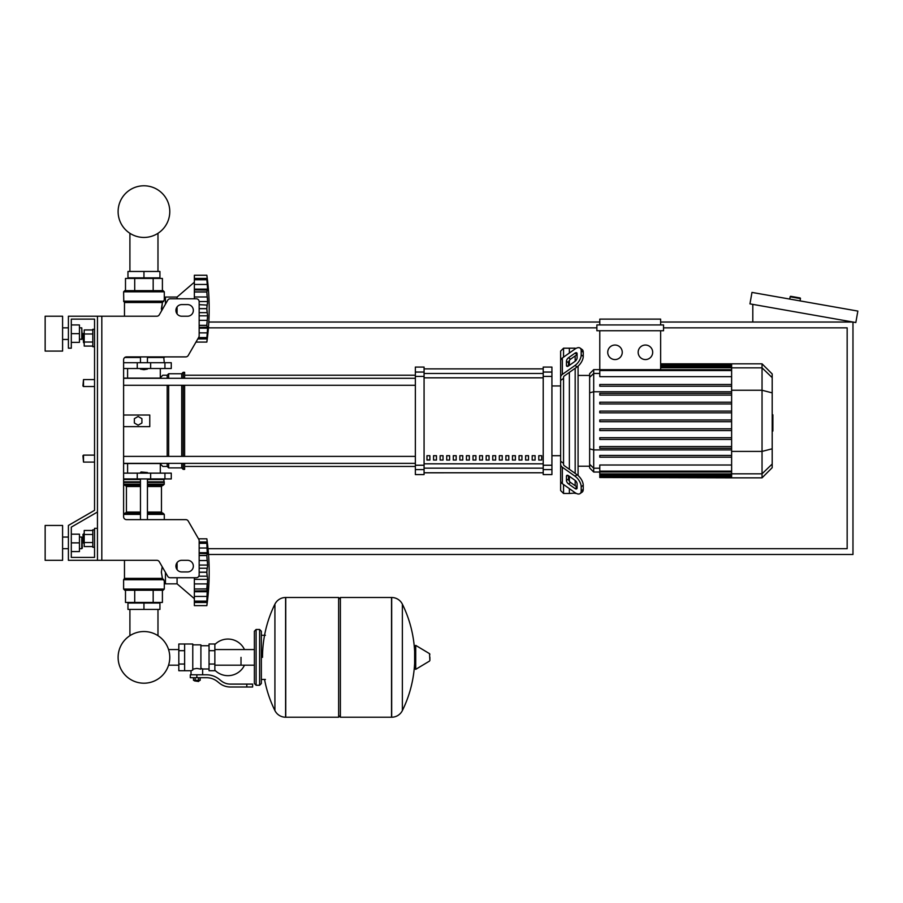 <?xml version="1.0" encoding="UTF-8"?>
<svg xmlns="http://www.w3.org/2000/svg" width="903" height="903" viewBox="0 0 903 903"><rect width="100%" height="100%" fill="white"/><g stroke="black" fill="none" stroke-linecap="round" stroke-linejoin="round"><path stroke-width="1.35" d="M97.456 316.219L156.795 316.219A2.901 2.901 0 0 0 159.312 314.763L167.71 300.236A2.901 2.901 0 0 1 170.215 298.78L196.256 298.78A2.901 2.901 0 0 1 199.157 301.692L199.157 335.781A2.901 2.901 0 0 1 198.773 337.237L188.253 355.443A2.901 2.901 0 0 1 185.736 356.899L126.51 356.899A2.901 2.901 0 0 0 123.609 359.812L123.609 516.719A2.901 2.901 0 0 0 126.51 519.631L185.736 519.631A2.901 2.901 0 0 1 188.253 521.076L198.773 539.294A2.901 2.901 0 0 1 199.157 540.75L199.157 574.839A2.901 2.901 0 0 1 196.256 577.739L170.215 577.739A2.901 2.901 0 0 1 167.71 576.295L159.312 561.756A2.901 2.901 0 0 0 156.795 560.311L97.456 560.311L97.456 316.219L68.402 316.219L68.402 348.186L71.303 348.186L71.303 319.12L94.544 319.12L94.544 510.342L68.402 525.444L68.402 560.311L97.456 560.311M181.729 304.593A5.813 5.813 0 0 0 175.916 310.406A5.813 5.813 0 0 0 181.729 316.219L187.531 316.219A5.813 5.813 0 0 0 193.344 310.406A5.813 5.813 0 0 0 187.531 304.593L181.729 304.593M187.531 560.311A5.813 5.813 0 0 1 193.344 566.125A5.813 5.813 0 0 1 187.531 571.938L181.729 571.938A5.813 5.813 0 0 1 175.916 566.125A5.813 5.813 0 0 1 181.729 560.311L187.531 560.311M167.71 300.236A2.901 2.901 0 0 1 170.215 298.78M196.256 298.78A2.901 2.901 0 0 1 199.157 301.692M199.157 335.781A2.901 2.901 0 0 1 198.773 337.237M207.543 335.329L206.855 342.079L195.974 342.079L188.253 355.443A2.901 2.901 0 0 1 185.736 356.899M71.303 319.12L94.544 319.12L71.303 319.12L94.544 319.12L71.303 319.12L94.544 319.12L94.544 329.29L92.806 329.29L92.806 346.729L94.544 346.729L94.544 379.565L83.505 379.565L83.505 386.54L82.929 385.953L83.505 379.565M83.505 333.365L82.929 333.941L83.505 342.666L83.505 333.365L84.205 333.365M92.806 329.956L84.205 329.956L84.205 346.063L92.806 346.063M92.806 333.986L84.205 333.986M92.806 342.034L84.205 342.034M94.544 547.229L92.806 547.229L92.806 529.801L94.544 529.801M83.505 533.865L83.505 543.166L82.929 534.452L84.205 533.865M92.806 546.563L84.205 546.563L84.205 530.467L92.806 530.467M92.806 542.545L84.205 542.545M92.806 534.486L84.205 534.486M207.543 598.892L206.855 605.642A241.349 241.349 0 0 0 206.855 538.809L198.491 538.809L188.253 521.076M97.456 528.345L94.544 528.345L94.544 557.399L71.303 557.399L71.303 527.115L97.456 512.012M129.908 602.448L129.908 603.023L129.908 602.448M129.908 609.412L129.908 635.678A25.837 25.837 0 0 0 118.112 657.361A25.837 25.837 0 0 1 143.949 631.536A25.837 25.837 0 0 1 169.775 657.361A25.837 25.837 0 0 0 157.98 635.678A25.837 25.837 0 0 1 143.949 683.199A25.837 25.837 0 0 1 118.112 657.361A25.837 25.837 0 0 0 143.949 683.199A25.837 25.837 0 0 0 157.98 635.678A25.837 25.837 0 0 1 143.949 683.199A25.837 25.837 0 0 1 129.908 635.678A25.837 25.837 0 0 0 143.949 683.199A25.837 25.837 0 0 0 169.775 657.361A25.837 25.837 0 0 1 143.949 683.199A25.837 25.837 0 0 1 129.908 635.678A25.837 25.837 0 0 0 143.949 683.199A25.837 25.837 0 0 0 169.775 657.361A25.837 25.837 0 0 1 143.949 683.199A25.837 25.837 0 0 1 129.908 635.678A25.837 25.837 0 0 0 139.988 682.894A25.837 25.837 0 0 0 168.568 665.184L178.817 665.184M157.98 602.448L157.98 603.023L157.98 602.448M157.98 609.412L157.98 635.678A25.837 25.837 0 0 1 168.568 649.55A25.837 25.837 0 0 0 157.98 635.678A25.837 25.837 0 0 1 168.568 649.55L178.817 649.55M129.908 278.44L129.908 277.864L129.908 278.44M129.908 271.464L129.908 233.301M157.98 278.44L157.98 277.864L157.98 278.44M157.98 271.464L157.98 233.301M83.505 455.123L82.929 455.699L83.505 462.088L83.505 455.123L94.544 455.123L94.544 386.54L94.544 455.123M208.537 554.498L852.974 554.498L852.974 322.032L660.635 322.032M599.784 322.032L208.819 322.032M663.536 327.845L847.161 327.845L847.161 548.685L208.029 548.685M208.424 327.845L596.883 327.845M789.741 299.085L790.148 296.794A0.576 0.576 0 0 1 790.814 296.319L799.979 297.934A0.576 0.576 0 0 1 800.453 298.611L800.047 300.891M752.809 322.032L752.809 304.367M857.85 311.084L855.83 322.54L749.953 303.871L751.973 292.414L857.85 311.084M241.011 657.361L241.011 665.184L241.011 657.361M214.858 670.173A18.308 18.308 0 0 0 244.487 665.184M244.487 649.55A18.308 18.308 0 0 0 214.858 644.55M184.63 643.997L192.768 643.997L192.768 670.071L191.03 670.726L178.817 670.726L178.817 643.997L184.63 643.997L184.63 670.726M209.044 668.988L202.644 668.988L202.644 674.801M209.044 650.679L209.044 670.726L214.858 670.726L214.858 643.997L209.044 643.997L209.044 650.679L214.858 650.679M209.044 645.735L200.906 645.735M200.906 668.22L202.644 668.988M192.768 669.146L196.843 668.423L200.906 669.146L200.906 644.866L192.768 644.866M199.157 680.896L194.517 680.896L198.581 681.483L199.157 680.32M198.513 677.701L198.513 680.32L200.195 680.32L200.195 677.701M193.479 677.701L193.479 680.32L198.513 680.32M195.161 677.701L195.161 680.32M246.812 687.002L252.626 687.002L252.626 684.102L246.812 684.102L246.812 687.002L230.344 687.002A17.439 17.439 0 0 1 219.463 683.187L217.386 681.528A17.439 17.439 0 0 0 206.494 677.701L190.296 677.701L190.296 674.801L196.843 674.801L196.843 677.701M196.843 674.801L206.494 674.801A20.34 20.34 0 0 1 219.203 679.259L221.269 680.918A14.527 14.527 0 0 0 230.344 684.102L246.812 684.102M209.044 664.044L214.858 664.044M184.63 650.679L178.817 650.679M184.63 664.044L178.817 664.044M391.53 717.219L391.53 597.504L391.676 717.219A11.908 11.908 0 0 0 402.366 710.582L402.366 604.152A11.908 11.908 0 0 0 391.676 597.504L340.386 597.504L340.386 717.219L391.53 717.219M414.624 657.361L414.624 646.006L415.73 645.385L415.73 669.349L414.624 668.717L414.624 657.361M429.884 657.361L429.884 660.443L429.884 657.361M264.556 679.451A120.302 120.302 0 0 0 274.918 710.582L274.918 604.152A11.908 11.908 0 0 1 285.608 597.504L338.636 597.504L338.636 717.219L285.754 717.219L285.754 597.504L285.608 717.219A11.908 11.908 0 0 1 274.918 710.582L274.918 657.361M259.601 629.47L256.113 629.47L256.113 685.264L259.601 685.264L259.601 629.47L261.351 631.208L261.351 683.515L261.351 679.451L265.414 679.451M94.544 510.342L94.544 379.565M94.544 557.399L71.303 557.399L94.544 557.399L71.303 557.399L94.544 557.399L71.303 557.399L71.303 551.586L79.441 551.586L79.441 534.158L71.303 534.158L71.303 527.115L71.303 551.586M123.609 473.138L171.265 473.138L171.265 478.94L123.609 478.94M140.462 472.551L147.437 472.551L141.037 471.976L140.462 473.138M194.359 598.666L177.078 583.846L165.452 583.846L165.452 572.389M199.157 565.075L207.6 565.075L206.855 572.163L207.6 579.365L206.855 601.195L207.555 598.847M199.157 552.704L207.6 552.704L206.855 555.469L207.6 565.075M198.491 538.809L206.855 538.809L207.6 545.559L206.855 543.256L207.25 553.652L199.157 553.46M207.25 544.035L206.855 543.256L199.157 543.256M207.555 544.836L207.408 543.369M207.216 541.732L207.092 540.694L207.216 541.732M199.157 548.019L207.25 548.019L207.25 553.652M199.157 560.549L207.25 560.549L207.498 562.614L206.911 557.377M199.157 568.235L207.25 568.235L207.555 566.395L207.114 568.653M207.498 577.333L207.25 576.204L207.498 577.333M207.498 581.825L207.555 580.866L207.498 581.825M207.498 593.96L207.25 596.431L207.6 591.747L207.25 596.431L194.359 596.431L194.359 591.747L207.6 591.747L207.555 593.023M206.956 604.829L207.092 603.746L206.956 604.829M207.498 600.269L207.555 599.603L207.498 600.269M194.359 605.642L206.855 605.642L194.359 605.642L194.359 601.195L206.855 601.195L207.25 600.416M207.577 598.813L207.25 602.47L207.6 598.892L207.25 602.47L194.359 602.47L207.25 602.47M206.855 601.138L194.359 601.138L194.359 596.431M194.359 591.747L194.359 590.98L207.25 590.799L207.6 591.747M194.359 590.98L194.359 588.982L206.855 588.982L207.25 590.799M206.855 588.88L194.359 588.982M194.359 588.88L194.359 579.365L207.6 579.365M194.359 579.365L194.359 577.739M177.078 562.637L177.078 569.612M177.078 577.739L177.078 583.846M127.966 609.412L159.933 609.412L159.933 603.023L127.966 603.023L127.966 609.412M143.949 609.412L143.949 603.023M163.127 590.235L124.772 590.235L123.609 589.072L164.29 589.072L163.127 590.235L164.29 589.072L163.127 590.235L164.29 589.072L164.29 580.945L165.452 580.945M164.29 580.945L162.416 578.371L161.355 571.904M163.804 579.726L123.609 579.726L123.609 589.072L124.772 590.235M124.479 560.311L124.479 578.371L162.416 578.371L161.355 572.22L162.201 566.745M124.309 578.789L163.477 579.32L123.609 579.726L124.479 578.371M162.405 590.235L162.405 602.448L125.494 602.448L125.494 590.235M153.171 590.235L153.171 602.448M134.716 590.235L134.716 602.448M164.29 519.631L164.29 514.394L147.437 514.394M140.462 513.231L124.772 513.231L123.609 514.394L124.772 513.231M147.437 512.069L161.468 512.069L161.468 486.503L147.437 486.503M140.462 512.069L126.431 512.069L126.431 486.503L125.269 485.34M140.462 485.34L124.772 485.34L123.609 484.177L124.772 485.34M147.437 484.177L164.29 484.177L163.703 478.94M140.462 482.428L123.609 482.428L123.609 481.852L140.462 481.852M140.462 479.527L123.609 479.527L124.185 478.94M164.29 479.527L147.437 479.527M164.29 481.852L147.437 481.852M163.996 482.146L147.437 482.146M140.462 482.146L123.903 482.146M164.29 482.428L147.437 482.428M163.127 485.34L164.29 484.177L163.127 485.34L164.29 484.177L163.127 485.34L147.437 485.34M163.127 513.231L164.29 514.394L163.127 513.231L164.29 514.394L163.127 513.231L147.437 513.231M207.035 569.116L206.968 569.68M206.911 570.335L206.877 571.102M199.157 555.559L206.855 555.559L206.877 556.564M207.035 558.923L207.114 559.657M199.157 572.276L206.855 572.276L206.877 573.349M206.911 574.105L206.968 574.771M194.359 583.902L207.25 583.902L206.968 586.284M206.911 587.074L206.877 587.887M207.25 548.019L207.6 552.704L207.25 548.019M207.498 544.17L207.25 541.969L199.157 541.969M207.25 560.549L206.968 558.156M143.949 369.688L140.462 369.101L147.437 369.101L143.949 369.688M194.359 282.221L177.078 297.042L177.078 298.78M177.078 306.918L177.078 313.894M177.078 297.042L165.452 297.042L165.452 304.142M207.498 318.274L207.555 317.303L207.498 318.274M207.498 330.408L206.855 337.632L207.6 335.329L207.25 338.918L207.555 336.051M206.956 341.266L207.092 340.194L206.956 341.266M198.536 337.632L206.855 337.632L207.25 336.853M199.157 328.184L207.6 328.184L207.555 329.46M199.157 315.813L207.6 315.813L206.855 325.328L207.6 328.184L207.25 327.236L199.157 327.417M199.157 301.523L207.6 301.523L206.855 308.612L207.6 315.813M207.25 280.472L206.855 279.693L194.359 279.693L194.359 275.246L206.855 275.246L207.6 281.996L206.855 279.693L207.6 289.141L206.855 291.906L194.359 291.906L194.359 289.141L207.6 289.141L206.855 291.906L207.6 301.523M194.359 298.78L194.359 292.008L206.855 292.008L206.877 293.001M207.6 289.141L207.25 290.089L194.359 289.908M194.359 289.141L194.359 279.749L206.855 279.749M207.6 281.996L207.25 278.417L207.577 282.075M207.216 278.18L207.092 277.142L207.216 278.18M207.555 287.865L207.408 285.946M207.498 303.555L207.555 302.832L207.498 303.555M194.359 296.985L207.25 296.985L207.498 299.062L206.911 293.814M195.974 342.079L206.855 342.079A241.349 241.349 0 0 0 206.855 275.246L194.359 275.246M159.933 271.464L127.966 271.464L127.966 277.864L159.933 277.864L159.933 271.464M143.949 271.464L143.949 277.864M143.949 290.653L163.127 290.653L164.29 291.816L123.609 291.816L124.772 290.653L143.949 290.653M165.452 299.943L164.29 299.943L162.416 302.516L161.513 310.971M164.29 299.943L164.29 291.816L163.127 290.653M163.477 301.568L123.779 301.568L123.609 291.816L124.772 290.653M124.479 316.219L124.479 302.516L162.416 302.516L161.355 308.984M153.171 290.653L153.171 278.44L162.405 278.44L162.405 290.653M125.494 290.653L125.494 278.44L153.171 278.44M134.716 290.653L134.716 278.44M163.703 356.899L164.29 362.713M124.772 357.486L140.462 357.486M147.437 357.486L164.29 357.486M199.157 332.868L207.25 332.868L207.6 328.184M199.157 320.339L207.25 320.339L199.157 320.339L207.25 320.339L206.968 322.732M206.911 323.511L206.877 324.324M199.157 308.713L206.855 308.713L206.877 309.785M206.911 310.553L206.968 311.208M199.157 304.683L207.114 305.09M207.035 305.553L206.968 306.117M206.911 306.772L206.877 307.539M207.035 295.36L207.114 296.094M194.359 278.417L207.25 278.417L207.408 279.817M207.498 280.607L207.555 281.284M207.498 336.717L207.25 338.918L197.802 338.918L207.25 338.918M207.498 286.928L207.25 284.456L194.359 284.456M207.25 296.985L206.968 294.604M123.609 368.526L171.265 368.526L171.265 362.713L123.609 362.713M169.775 211.607A25.837 25.837 0 0 0 143.949 185.781A25.837 25.837 0 0 0 118.112 211.607A25.837 25.837 0 0 0 143.949 237.444A25.837 25.837 0 0 0 169.775 211.607M772.189 414.804L772.889 414.804L772.889 426.848L772.189 426.848M772.889 425.403L772.189 425.403M772.889 426.848L772.889 431.024L772.189 431.024M772.889 431.024L772.189 431.284M563.551 357.136L563.551 348.186L569.364 348.186L569.364 353.028L569.364 348.186L575.177 348.186L575.177 348.919M563.551 463.318L563.551 464.334A2.901 2.054 0 0 0 564.398 465.779L577.085 474.752L575.03 476.208L562.343 467.235A5.813 4.109 180 0 1 560.639 464.334L560.639 461.23L563.551 463.318L563.551 378.346L560.639 380.423L560.639 377.33A5.813 4.109 -0 0 1 562.343 374.418L575.03 365.455L577.085 366.911L564.398 375.874A2.901 2.054 180 0 0 563.551 377.33L563.551 378.346M580.065 493.591L582.119 492.146A8.714 4.357 -125.3 0 0 583.248 489.381L581.193 490.837A8.714 4.357 54.7 0 1 580.065 493.591A8.714 4.357 54.7 0 1 575.03 492.643L562.343 483.669A5.813 4.109 -0 0 1 560.639 480.768L560.639 464.334L560.639 490.566L563.551 493.478L563.551 484.527M563.551 493.478L569.364 493.478L569.364 488.636L569.364 493.478L575.617 493.027M569.364 481.231L569.364 476.31L569.364 481.231M569.364 469.289L569.364 372.363L569.364 469.289M569.364 365.354L569.364 360.432L569.364 365.354M566.452 365.354L566.452 361.245A2.901 1.456 125.3 0 1 568.506 357.735L575.03 353.129A2.901 1.456 125.3 0 1 576.701 352.813A2.901 1.456 125.3 0 1 577.085 353.728L577.085 357.836A2.901 1.456 125.3 0 1 575.03 361.347L568.506 365.952A2.901 1.456 125.3 0 1 566.836 366.268A2.901 1.456 125.3 0 1 566.452 365.354L567.829 366.325M575.03 353.129L577.085 354.574L570.561 359.191A2.901 1.456 -54.7 0 0 568.506 362.69L568.506 365.952M566.452 480.419L566.452 476.31A2.901 1.456 54.7 0 1 566.836 475.384A2.901 1.456 54.7 0 1 568.506 475.7L568.506 478.962A2.901 1.456 -125.3 0 0 570.561 482.473L577.085 487.078L575.03 488.534L568.506 483.929A2.901 1.456 54.7 0 1 566.452 480.419L568.506 478.962M568.506 475.7L575.03 480.317A2.901 1.456 54.7 0 1 577.085 483.816L577.085 487.925A2.901 1.456 54.7 0 1 576.701 488.85A2.901 1.456 54.7 0 1 575.03 488.534M577.085 366.911A8.714 4.357 -54.7 0 0 583.248 356.38L583.248 352.272A8.714 4.357 -54.7 0 0 582.119 349.517L580.065 348.061A8.714 4.357 125.3 0 0 575.03 349.021L562.343 357.983A5.813 4.109 180 0 0 560.639 360.884L560.639 377.33L560.639 351.086L563.551 348.186M583.248 356.38L581.193 354.935A8.714 4.357 125.3 0 1 575.03 365.455M581.193 354.935L581.193 350.827L583.248 352.272M580.065 348.061A8.714 4.357 125.3 0 1 581.193 350.827M581.193 490.837L581.193 486.728L583.248 485.272A8.714 4.357 -125.3 0 0 577.085 474.752M575.03 476.208A8.714 4.357 54.7 0 1 581.193 486.728M583.248 489.381L583.248 485.272M560.639 363.988L560.639 461.23M589.648 466.219L578.078 466.219M589.648 375.445L578.078 375.445M575.177 355.929L575.177 361.234M575.177 368.255L575.177 473.398M575.177 480.419L575.177 485.724M575.177 492.745L575.177 493.478M645.419 345.036A7.269 7.269 0 0 1 652.688 352.294A7.269 7.269 0 0 1 645.419 359.563A7.269 7.269 0 0 1 638.161 352.294A7.269 7.269 0 0 1 645.419 345.036M614.999 345.036A7.269 7.269 0 0 1 622.257 352.294A7.269 7.269 0 0 1 614.999 359.563A7.269 7.269 0 0 1 607.73 352.294A7.269 7.269 0 0 1 614.999 345.036M596.883 324.933L596.883 330.746L663.536 330.746L663.536 324.933L596.883 324.933M731.622 376.653L599.784 376.653L599.784 330.746M660.635 330.746L660.635 369.677M599.784 324.933L599.784 319.12L660.635 319.12L660.635 324.933M593.7 369.632L589.648 373.684L589.648 467.968L593.7 472.032L593.7 369.632L599.784 369.632M578.078 475.542L578.078 366.121M599.784 477.506L731.622 477.845L599.784 477.506L599.784 465L731.622 465M731.622 384.486L599.784 384.486L599.784 386.224L731.622 386.224M599.784 421.701L731.622 421.701L599.784 421.701L599.784 419.963L731.622 419.963M762.042 363.819L762.042 477.845L772.189 467.698L772.189 373.955L762.042 363.819L731.622 363.819L731.622 477.506M599.784 439.434L731.622 439.434L599.784 439.434L599.784 437.695L731.622 437.695M599.784 430.573L731.622 430.573L599.784 430.573L599.784 428.823L731.622 428.823M599.784 457.178L731.622 457.178L599.784 457.178L599.784 455.428L731.622 455.428M599.784 448.306L731.622 448.306L599.784 448.306L599.784 446.567L731.622 446.567M731.622 402.219L599.784 402.219L599.784 403.968L731.622 403.968M731.622 411.091L599.784 411.091L599.784 412.829L731.622 412.829M731.622 393.347L599.784 393.347L599.784 395.096L731.622 395.096M560.639 464.334L560.639 477.676L560.639 464.334M538.775 455.699L541.676 455.699L541.676 460.056L538.775 460.056L538.775 455.699M532.194 455.699L535.107 455.699L535.107 460.056L532.194 460.056L532.194 455.699M525.625 455.699L528.526 455.699L528.526 460.056L525.625 460.056L525.625 455.699M519.044 455.699L521.945 455.699L521.945 460.056L519.044 460.056L519.044 455.699M512.464 455.699L515.376 455.699L515.376 460.056L512.464 460.056L512.464 455.699M505.894 455.699L508.795 455.699L508.795 460.056L505.894 460.056L505.894 455.699M499.314 455.699L502.226 455.699L502.226 460.056L499.314 460.056L499.314 455.699M492.745 455.699L495.645 455.699L495.645 460.056L492.745 460.056L492.745 455.699M486.164 455.699L489.065 455.699L489.065 460.056L486.164 460.056L486.164 455.699M479.583 455.699L482.495 455.699L482.495 460.056L479.583 460.056L479.583 455.699M473.014 455.699L475.915 455.699L475.915 460.056L473.014 460.056L473.014 455.699M466.433 455.699L469.334 455.699L469.334 460.056L466.433 460.056L466.433 455.699M459.853 455.699L462.765 455.699L462.765 460.056L459.853 460.056L459.853 455.699M453.283 455.699L456.184 455.699L456.184 460.056L453.283 460.056L453.283 455.699M446.703 455.699L449.615 455.699L449.615 460.056L446.703 460.056L446.703 455.699M440.133 455.699L443.034 455.699L443.034 460.056L440.133 460.056L440.133 455.699M433.553 455.699L436.454 455.699L436.454 460.056L433.553 460.056L433.553 455.699M426.972 455.699L429.884 455.699L429.884 460.056L426.972 460.056L426.972 455.699M543.211 368.887L424.071 368.887L543.211 368.864M424.071 472.777L543.211 472.777L424.071 472.8M560.639 385.953L551.925 385.953M560.639 455.699L551.925 455.699M424.071 376.427L424.071 367.069L415.357 367.069L415.357 474.583L424.071 474.583L424.071 376.427L415.357 376.427M543.211 376.427L551.925 376.427L551.925 367.069L543.211 367.069L543.211 474.583L551.925 474.583L551.925 465.237L543.211 465.237M551.925 376.427L551.925 465.237M123.609 385.276L415.357 385.276M123.609 378.301L415.357 378.301M429.884 460.056L429.884 455.699M426.972 459.864L429.884 459.864M123.609 463.544L159.933 463.544L162.833 466.456L167.19 466.456L168.647 467.901L181.729 467.901L183.174 469.357L184.63 469.357L184.63 463.352M123.609 378.109L159.933 378.109L162.833 375.208L167.19 375.208L168.647 373.752L181.729 373.752L183.174 372.307L184.63 372.307L184.63 378.301M123.609 415.019L149.763 415.019L149.763 426.645L123.609 426.645M167.19 466.456L167.19 463.352M167.19 456.387L167.19 385.276M167.19 378.301L167.19 375.208M138.136 425.189L134.355 423.01L134.355 418.653L138.136 416.464L141.918 418.653L141.918 423.01L138.136 425.189M184.63 456.387L184.63 385.276M183.174 469.357L183.174 463.352M183.174 456.387L183.174 385.276M183.174 378.301L183.174 372.307M181.729 467.901L181.729 463.352M181.729 456.387L181.729 385.276M181.729 378.301L181.729 373.752M168.647 467.901L168.647 463.352M168.647 456.387L168.647 385.276M168.647 378.301L168.647 373.752M45.15 351.086L45.15 316.219L62.589 316.219L62.589 351.086L45.15 351.086M81.767 339.46L81.767 327.845L82.342 338.885L79.441 339.46M45.15 542.872L45.15 560.311L62.589 560.311L62.589 525.444L45.15 525.444L45.15 542.872M81.767 548.685L82.342 548.11L81.767 537.059L81.767 548.685L79.441 548.685M71.303 542.872L79.441 542.872M71.303 324.933L79.441 324.933L79.441 342.372L71.303 342.372M71.303 333.659L79.441 333.659M94.544 319.12L94.544 329.29L94.544 319.12M71.303 534.158L71.303 527.115M101.813 316.219L101.813 560.311M790.148 296.794L800.453 298.611M391.676 717.219L391.676 597.504M429.884 660.443L429.535 653.659L415.73 645.385M285.608 597.504L285.608 717.219M164.933 478.94L164.933 473.138M137.245 478.94L137.245 473.138M150.643 478.94L150.643 473.138M206.855 572.163L199.157 572.163M206.855 555.469L199.157 555.469M199.157 543.313L206.855 543.313M198.818 576.204L207.25 576.204M140.462 514.394L123.609 514.394M140.462 484.177L123.609 484.177M140.462 486.503L126.431 486.503M206.855 337.575L198.57 337.575M199.157 325.419L206.855 325.419M206.855 325.328L199.157 325.328M199.157 312.641L207.25 312.641M206.855 308.612L199.157 308.612M162.732 302.099L124.309 302.099L123.609 301.162L163.804 301.162M164.933 362.713L164.933 368.526M137.245 362.713L137.245 368.526M150.643 362.713L150.643 368.526M772.889 420.843L772.189 420.843M772.889 416.26L772.189 416.26M568.506 362.69L566.452 361.245M570.561 359.191L568.506 357.735M567.829 475.339L566.452 476.31M570.561 482.473L568.506 483.929M562.343 374.418L562.343 357.983M562.343 483.669L562.343 467.235M731.622 365.026L660.635 365.026M731.622 366.031L660.635 366.031M731.622 367.735L660.635 367.735M599.784 373.447L593.7 373.447L589.648 377.364M731.622 391.755L593.7 391.755L589.648 392.805M599.784 468.205L593.7 468.205L589.648 464.289M589.648 448.859L593.7 449.908L731.622 449.908M731.622 370.546L599.784 370.546M731.622 475.621L599.784 475.621M731.622 476.637L599.784 476.637M731.622 471.118L599.784 471.118M731.622 473.917L599.784 473.917M772.189 377.635L762.042 367.837L731.622 367.837M731.622 390.254L762.042 390.254L772.189 392.873M731.622 451.41L762.042 451.41L772.189 448.791M731.622 473.827L762.042 473.827L772.189 464.029M543.211 373.481L424.071 373.481M543.211 463.837L424.071 463.837M424.071 468.172L543.211 468.172M424.071 377.826L543.211 377.826M424.071 372.047L415.357 372.047M551.925 372.047L543.211 372.047M424.071 465.237L415.357 465.237M415.357 469.616L424.071 469.616M543.211 469.616L551.925 469.616M84.205 342.666L83.505 342.666M84.205 543.166L83.505 543.166M94.544 462.088L83.505 462.088M94.544 386.54L83.505 386.54M254.375 665.184L214.858 665.184M256.113 685.264L254.375 683.515L254.375 631.208L254.375 649.55L214.858 649.55M191.03 670.726L191.03 674.801M194.517 680.32L194.517 680.896M261.351 635.283L265.414 635.283M402.366 710.582A120.302 120.302 0 0 0 414.624 663.276M414.624 651.458A120.302 120.302 0 0 0 402.366 604.152M429.535 653.659L429.884 654.291M429.535 661.064L415.73 669.349M338.636 599.242L340.386 597.504M338.636 715.481L340.386 717.219M274.918 604.152A120.302 120.302 0 0 0 262.513 657.361M256.113 629.47L254.375 631.208M259.601 685.264L261.351 683.515M127.594 463.544L127.594 473.138M160.305 473.138L160.305 463.928M140.462 478.94L140.462 519.631M147.437 519.631L147.437 478.94M147.437 473.138L147.437 472.551M199.157 542.726L206.922 542.726M194.359 601.714L206.922 601.714M161.468 512.069L162.63 513.231M161.468 486.503L162.63 485.34M126.431 512.069L125.269 513.231M147.437 356.899L147.437 362.713M147.437 368.526L147.437 369.101M140.462 356.899L140.462 362.713M140.462 368.526L140.462 369.101M198.231 338.162L206.922 338.162M194.359 279.174L206.922 279.174M160.305 368.526L160.305 377.736M127.594 368.526L127.594 378.109M731.622 363.819L660.635 363.819M660.635 364.157L731.622 364.157M660.635 365.162L731.622 365.162M660.635 366.866L731.622 366.866M599.784 472.032L593.7 472.032M599.784 369.677L731.622 369.677M731.622 476.491L599.784 476.491M731.622 471.987L599.784 471.987M731.622 474.786L599.784 474.786M762.042 477.845L731.622 477.845M184.63 466.456L415.357 466.456M184.63 375.208L415.357 375.208M415.357 456.387L123.609 456.387M415.357 463.352L123.609 463.352M62.589 339.46L68.402 339.46M68.402 548.685L62.589 548.685M79.441 537.059L81.767 537.059M68.402 537.059L62.589 537.059M79.441 327.845L81.767 327.845M68.402 327.845L62.589 327.845"/></g></svg>
